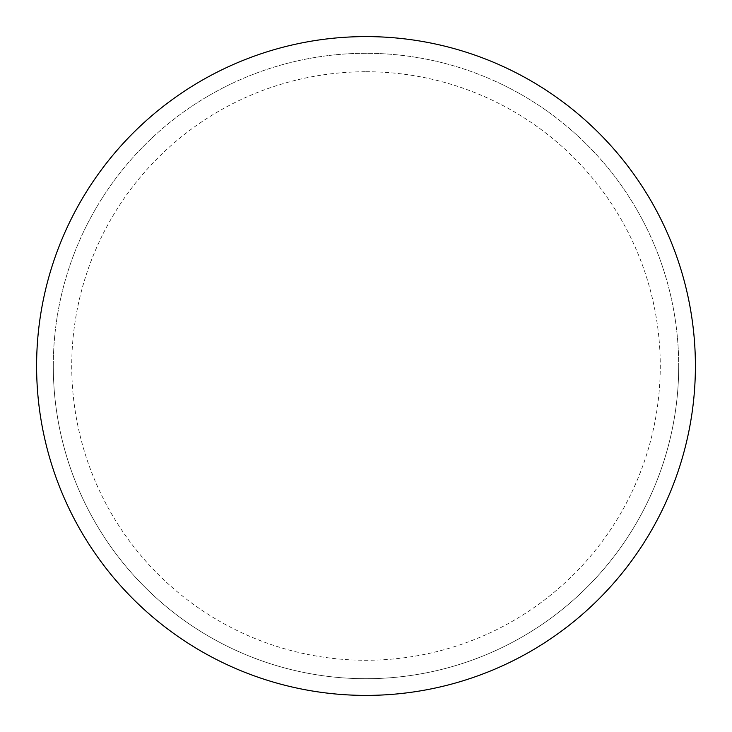 <?xml version="1.0" encoding="UTF-8"?>
<svg xmlns="http://www.w3.org/2000/svg" width="732" height="732" viewBox="0 0 732 732"><rect width="100%" height="100%" fill="white"/><g stroke="black" fill="none" stroke-linecap="round" stroke-linejoin="round"><path stroke-width="0.55" stroke-dasharray="3.66 2.75" d="M366 36.6A329.4 329.4 0 0 1 695.4 366A329.4 329.4 0 0 1 366 695.4A329.4 329.4 0 0 1 36.6 366A329.4 329.4 0 0 1 366 36.6A329.4 329.4 0 0 1 695.4 366A329.4 329.4 0 0 1 366 695.4A329.4 329.4 0 0 1 36.6 366A329.4 329.4 0 0 1 366 36.6A329.4 329.4 0 0 1 695.4 366A329.4 329.4 0 0 1 366 695.4M53.29 366A312.71 312.71 0 0 0 366 678.71A312.71 312.71 0 0 0 678.71 366A312.71 312.71 0 0 0 366 53.29A312.71 312.71 0 0 0 53.29 366A312.71 312.71 0 0 0 366 678.71A312.71 312.71 0 0 0 678.71 366A312.71 312.71 0 0 0 366 53.29A312.71 312.71 0 0 0 53.29 366A312.71 312.71 0 0 0 366 678.71A312.71 312.71 0 0 0 678.71 366M36.6 366A329.4 329.4 0 0 0 366 695.4A329.4 329.4 0 0 0 695.4 366A329.4 329.4 0 0 0 366 36.6A329.4 329.4 0 0 0 36.6 366A329.4 329.4 0 0 0 366 695.4A329.4 329.4 0 0 0 695.4 366A329.4 329.4 0 0 0 366 36.6A329.4 329.4 0 0 0 36.6 366M366 71.736A294.264 294.264 0 0 1 660.264 366A294.264 294.264 0 0 1 366 660.264A294.264 294.264 0 0 1 71.736 366A294.264 294.264 0 0 1 366 71.736"/><path stroke-width="1.1" d="M36.6 366A329.4 329.4 0 0 0 366 695.4A329.4 329.4 0 0 0 695.4 366A329.4 329.4 0 0 0 366 36.6A329.4 329.4 0 0 0 36.6 366"/></g></svg>

